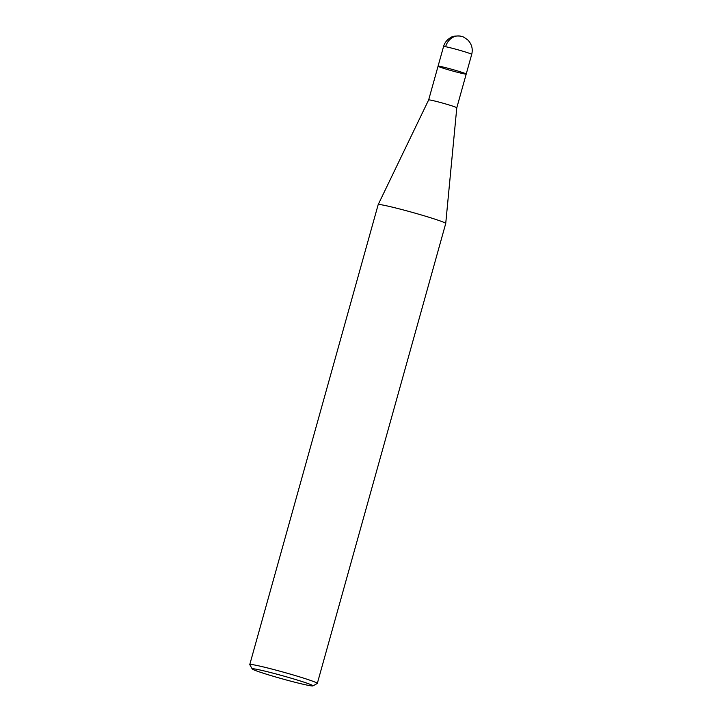 <?xml version="1.0" encoding="UTF-8"?>
<svg xmlns="http://www.w3.org/2000/svg" width="722" height="722" viewBox="0 0 722 722"><rect width="100%" height="100%" fill="white"/><g stroke="black" fill="none" stroke-linecap="round" stroke-linejoin="round"><path stroke-width="1.08" d="M252.222 668.942L249.785 664.637A35.071 1.715 15.6 0 1 249.767 664.547L378.175 204.633A35.071 1.715 15.6 0 1 378.184 204.615A35.071 1.715 15.6 0 1 383.174 205.111A35.071 1.715 15.6 0 1 421.224 214.93A35.071 1.715 15.6 0 1 445.727 223.477A35.071 1.715 15.6 0 1 445.727 223.486L317.319 683.409A35.071 1.715 15.6 0 1 317.256 683.472L312.942 685.9A31.56 1.543 15.6 0 1 282.185 678.833A31.56 1.543 15.6 0 1 252.222 668.942A31.56 1.543 15.6 0 1 256.698 669.303A31.56 1.543 15.6 0 1 291.787 678.382A31.56 1.543 15.6 0 1 312.942 685.9M456.791 107.786L466.213 74.05A14.611 0.713 15.6 0 0 456.06 70.503A14.611 0.713 15.6 0 0 440.149 66.397A14.611 0.713 15.6 0 0 438.064 66.198A14.611 0.713 15.6 0 1 440.149 66.397A14.611 0.713 15.6 0 1 456.06 70.503A14.611 0.713 15.6 0 1 466.213 74.059A14.611 0.713 15.6 0 1 451.945 70.81A14.611 0.713 15.6 0 1 438.064 66.198L428.651 99.934A14.611 0.713 15.6 0 1 428.651 99.925A14.611 0.713 15.6 0 1 430.727 100.132A14.611 0.713 15.6 0 1 446.584 104.221A14.611 0.713 15.6 0 1 456.791 107.786L445.727 223.477M249.767 664.547A35.071 1.715 15.6 0 1 254.767 665.034A35.071 1.715 15.6 0 1 292.961 674.889A35.071 1.715 15.6 0 1 317.319 683.409M438.064 66.198L443.561 46.515A14.611 0.713 15.6 0 1 445.645 46.722A14.611 0.713 15.6 0 1 461.557 50.829A14.611 0.713 15.6 0 1 471.71 54.376L466.213 74.05M445.645 46.722A14.611 12.536 -79.1 0 1 460.401 36.1C461.909 36.867 461.322 35.053 468.009 40.161C471.809 44.313 473.036 49.051 471.71 54.376M378.184 204.615L428.651 99.925M443.561 46.515C444.707 42.58 447.117 39.593 450.799 37.535C452.306 36.253 455.51 35.775 460.401 36.1"/></g></svg>
